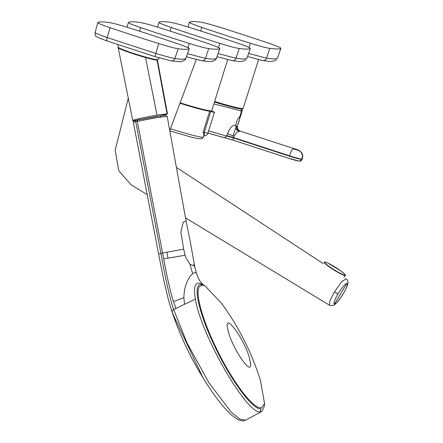 <?xml version="1.0" encoding="UTF-8"?>
<svg xmlns="http://www.w3.org/2000/svg" width="443" height="443" viewBox="0 0 443 443"><rect width="100%" height="100%" fill="white"/><g stroke="black" fill="none" stroke-linecap="round" stroke-linejoin="round"><path stroke-width="0.66" d="M126.144 50.856A15.655 1.019 17.3 0 0 134.567 53.847A15.655 1.019 17.3 0 0 149.225 58.05M117.849 44.704A24.088 24.088 0 0 0 118.359 47.357A20.577 1.335 17.3 0 0 119.106 47.944A20.577 1.335 17.3 0 0 140.132 55.469A20.577 1.335 17.3 0 0 157.619 59.583A24.088 24.088 0 0 0 159.353 57.906M118.73 47.578C114.455 47.318 131.632 53.669 145.542 57.501L156.999 115.119C144.717 117.218 129.511 120.717 133.166 120.612L132.739 120.524L118.209 47.761L118.552 47.584M133.166 120.612L137.18 120.186M163.201 115.158C166.917 114.239 168.202 113.762 167.05 113.729L157.027 60.093C155.36 60.032 151.534 59.168 145.542 57.501M157.337 59.667L167.482 113.812L156.999 115.119M157.542 59.916L157.027 60.093M260.694 408.861L264.576 403.612L260.434 380.36A264.964 264.964 0 0 0 221.267 302.951L204.998 285.857L201.094 284.55C192.162 283.764 198.857 313.611 214.993 346.83C230.687 380 252.61 409.764 260.694 408.861L260.274 411.752C247.122 414.914 200.823 334.531 195.396 299.169C193.508 288.675 194.577 283.326 198.608 283.127L201.116 283.708L204.998 285.857M134.295 120.845L137.319 120.158C151.739 117.113 165.521 114.931 165.66 115.291L167.194 116.365L157.243 117.528L137.319 121.332L137.319 120.158L161.745 115.667L160.255 117.041M194.588 266.874L193.896 264.205L194.488 265.983L189.931 264.222L185.551 257.029L183.695 249.132L180.877 232.126L183.247 222.126L186.093 221.129L167.194 116.365M264.576 403.612L264.288 406.331L261.918 411.342L260.274 411.752M196.614 273.719L196.57 273.591C196.166 272.318 194.848 272.323 192.616 273.608L189.931 264.222M185.085 255.262L163.683 258.884L164.192 261.525C166.706 275.241 169.508 287.706 172.593 298.92L175.932 308.505A602.452 480.544 -10.6 0 1 184.565 304.28L183.851 297.735C184.266 286.92 187.19 278.88 192.616 273.608M163.683 258.884L162.57 253.069L166.867 252.211L167.997 258.097M261.918 411.342L245.655 420.163L239.868 419.139L231.113 411.996L208.775 382.525L187.156 343.181L173.656 309.646C169.597 297.264 165.361 278.514 160.936 253.396L135.691 121.659L133.326 122.246C133.271 121.105 134.057 120.518 135.691 120.49L137.308 120.164M206.338 383.09L202.916 377.602L172.238 312.692A3.012 2.442 -19.8 0 1 172.233 312.675L172.233 312.675A3.012 2.442 -19.8 0 1 173.656 309.646A602.319 480.439 -10.6 0 1 175.932 308.505M196.31 272.772L196.57 273.591M334.41 304.136C336.342 303.516 339.288 300.055 343.242 293.753C346.891 287.452 348.115 283.996 346.924 283.387C344.986 284.007 342.04 287.468 338.087 293.77C334.437 300.077 333.214 303.533 334.41 304.136L346.924 283.387M185.506 217.895L329.37 305.144L329.897 300.797L334.415 291.92L341.525 281.953L346.088 278.664C347.711 280.281 348.336 281.532 347.96 282.412C347.849 284.013 348.026 285.358 343.303 293.72A3.61 0.404 -148.9 0 1 343.242 293.753M139.451 22.377A20.467 1.329 -162.7 0 1 158.904 27.538A167.41 10.87 -162.7 0 1 207.501 43.386A20.467 1.329 -162.7 0 1 219.8 48.525A20.467 1.329 -162.7 0 1 219.761 48.575A167.41 10.87 -162.7 0 1 208.736 48.614A20.467 1.329 -162.7 0 1 189.277 43.458A167.41 10.87 -162.7 0 1 140.68 27.604A20.467 1.329 -162.7 0 1 128.381 22.477A20.467 1.329 -162.7 0 1 128.42 22.421A167.41 10.87 -162.7 0 1 139.451 22.377M201.244 60.663L186.486 56.787L201.676 60.763A3.61 3.378 -80.8 0 0 205.43 58.371C211.577 59.356 215.248 59.34 216.439 58.332L215.392 59.888A3.61 3.599 -131 0 0 216.439 58.332L219.761 48.575M187.544 53.681L205.43 58.371L208.736 48.614M240.355 110.888A34.205 34.205 0 0 0 242.77 108.961L242.77 108.961A29.194 1.894 -162.7 0 1 237.686 108.413A29.194 1.894 -162.7 0 1 214.456 102.045M280.834 48.348A167.41 10.87 -162.7 0 1 269.809 48.387A20.467 1.329 -162.7 0 1 250.356 43.231A167.41 10.87 -162.7 0 1 201.759 27.377A20.467 1.329 -162.7 0 1 189.46 22.244A20.467 1.329 -162.7 0 1 189.499 22.189A167.41 10.87 -162.7 0 1 200.524 22.15A20.467 1.329 -162.7 0 1 219.977 27.311A167.41 10.87 -162.7 0 1 268.58 43.159A20.467 1.329 -162.7 0 1 280.873 48.298A20.467 1.329 -162.7 0 1 280.834 48.348L277.512 58.105L280.873 48.298M276.476 59.655C273.846 61.212 271.476 61.776 269.35 61.35L262.743 60.536L247.559 56.56L262.322 60.436C264.255 60.824 265.65 60.06 266.503 58.144C272.655 59.129 276.321 59.113 277.512 58.105L277.556 58.044M248.623 53.453L266.503 58.144L269.809 48.387M250.301 48.459A167.41 10.87 -162.7 0 1 239.27 48.503A20.467 1.329 -162.7 0 1 219.817 43.342A167.41 10.87 -162.7 0 1 171.219 27.488A20.467 1.329 -162.7 0 1 158.921 22.36A20.467 1.329 -162.7 0 1 158.959 22.305A167.41 10.87 -162.7 0 1 169.985 22.266A20.467 1.329 -162.7 0 1 189.438 27.422A167.41 10.87 -162.7 0 1 238.041 43.276A20.467 1.329 -162.7 0 1 250.339 48.409A20.467 1.329 -162.7 0 1 250.301 48.459L246.978 58.216L250.339 48.409M232.21 60.647L217.026 56.676L231.783 60.547C233.716 60.935 235.111 60.17 235.969 58.26C242.116 59.24 245.782 59.229 246.978 58.216L247.017 58.16M218.083 53.564L235.969 58.26L239.27 48.503M128.365 27.649A167.41 10.87 -162.7 0 1 176.962 43.503A20.467 1.329 -162.7 0 1 189.261 48.636A20.467 1.329 -162.7 0 1 189.222 48.686A167.41 10.87 -162.7 0 1 178.197 48.73A20.467 1.329 -162.7 0 1 158.744 43.569A167.41 10.87 -162.7 0 1 110.141 27.721A20.467 1.329 -162.7 0 1 97.842 22.587A20.467 1.329 -162.7 0 1 97.886 22.532A167.41 10.87 -162.7 0 1 108.912 22.493A20.467 1.329 -162.7 0 1 128.365 27.649M170.705 60.78L154.912 56.588L107.344 41.072A3.61 1.263 -70.7 0 1 107.284 41.055A3.61 1.263 -70.7 0 1 107.173 37.572L155.692 53.398C164.724 56.128 171.125 57.823 174.891 58.487C181.037 59.473 184.709 59.456 185.899 58.443L189.261 48.636M95.079 32.455C94.99 32.987 99.022 34.698 107.173 37.572L110.141 27.721M234.009 136.067L232.996 135.602L235.842 127.955M235.87 125.214C236.673 120.834 237.93 118.143 239.63 117.129L241.546 110.983L242.238 110.794L237.42 126.017L236.723 127.379L235.87 125.214C232.315 124.693 229.319 128.165 226.877 135.63L233.489 137.529C235.687 133.277 237.653 131.217 239.381 131.366C236.712 130.558 235.549 128.775 235.892 126.022M239.63 117.129C239.94 118.131 239.298 120.823 237.703 125.208M242.238 110.794L241.463 110.052M241.546 110.983L213.864 103.944M208.603 130.978L233.378 137.873A2.409 0.482 108.1 0 0 233.14 140.165A2.409 0.482 108.1 0 0 233.173 140.165L288.448 158.195L298.87 161.008M237.42 126.017C237.077 128.769 238.234 130.552 240.909 131.361L294.988 148.942L297.347 150.022L293.216 148.926C292.192 149.042 290.968 151.334 289.545 155.814C295.813 157.813 299.944 158.91 301.932 159.098C303.217 154.585 301.689 151.561 297.347 150.022M203.176 131.975L204.306 132.269L204.267 135.685L203.619 135.901L203.974 135.22L203.176 131.975L209.639 111.226A29.205 1.894 -162.7 0 1 179.847 103.219M260.462 407.676C252.51 408.557 230.997 379.346 215.591 346.769C199.743 314.115 193.214 284.827 201.991 285.597M227.835 329.537C222.807 308.749 246.696 342.184 250.018 360.585C254.836 381.445 231.396 347.905 227.835 329.537M135.702 120.485L135.691 121.659L137.319 121.332L162.57 253.069L158.572 253.977L133.326 122.246M184.565 304.28A602.137 480.295 -10.6 0 1 195.396 299.169M183.851 297.735L173.396 301.572M166.867 252.211L183.695 249.132M324.232 262.217A12.343 1.418 32.1 0 0 329.969 267.356A12.343 1.418 32.1 0 0 341.514 274.239A12.343 1.418 32.1 0 0 345.152 275.33C346.42 275.751 344.964 274.272 340.772 270.9L328.108 263.197C325.633 262.029 324.342 261.702 324.232 262.217M328.13 263.208A12.105 1.39 32.1 0 0 327.012 264.825A12.105 1.39 32.1 0 0 341.509 273.929A12.105 1.39 32.1 0 0 342.627 272.312A12.105 1.39 32.1 0 0 328.13 263.208M338.087 293.77A3.61 0.404 -148.9 0 1 334.415 291.92M139.595 31.215L140.68 27.604M187.965 47.706L189.277 43.458M214.639 101.464A29.371 1.905 17.3 0 0 238.007 107.87A29.371 1.905 17.3 0 0 243.168 108.358L258.579 59.622M200.668 30.988L201.759 27.377M249.038 47.479L250.356 43.231M170.129 31.099L171.219 27.488M218.499 47.589L219.817 43.342M189.222 48.686L185.899 58.443A3.61 3.599 -131 0 1 184.853 59.999L184.853 59.999C180.711 61.666 184.764 62.247 171.142 60.879L154.906 56.588L158.744 43.569M171.142 60.879A3.61 3.378 -80.8 0 0 174.891 58.487L178.197 48.73M232.996 135.602A674.268 209.234 -73.9 0 0 232.891 135.951L227.525 133.587M299.595 161.125L302.082 159.375C301.295 160.815 300.465 161.396 299.59 161.125L299.595 161.125C298.189 161.102 294.601 160.172 288.825 158.323L233.14 140.165L207.939 133.127L224.529 137.684L226.766 135.973A674.268 444.672 -69.4 0 1 226.877 135.63M240.145 131.361C238.146 130.851 237.005 129.528 236.723 127.379M233.378 137.873L267.245 148.92C278.304 152.409 296.306 158.815 301.827 159.447M233.489 137.529L289.545 155.814M224.357 137.629L233.173 140.165M301.932 159.098L302.082 159.375M170.461 128.708A29.205 1.894 17.3 0 0 203.553 137.053L201.892 138.731L197.855 138.604L190.728 136.998L169.807 130.857M209.605 110.944L210.851 111.282L212.252 111.276L211.461 110.966M209.517 110.933L210.851 111.282M211.566 111.221L212.252 111.276C214.329 112.024 215.038 112.4 214.39 112.406L210.768 111.525L204.306 132.269L207.928 133.155L214.39 112.406M180.013 102.77A29.205 1.894 17.3 0 0 211.765 110.684L227.663 59.644M211.461 110.844A28.967 1.883 -162.7 0 1 179.936 102.981L197.733 108.247L206.599 110.412L210.159 111.005L211.765 110.684M162.714 114.2L162.963 115.507M194.881 267.622L190.612 243.417L185.933 220.232M203.42 284.932L200.408 281.781L198.996 279.478L196.581 273.63M245.655 420.163C241.823 421.116 243.567 421.514 237.83 419.46L232.232 415.573C228.499 412.405 224.407 408.025 219.949 402.427C214.412 395.416 208.775 387.204 203.032 377.796M158.572 253.977L163.76 280.109L168.312 299.446L172.615 313.76M202.916 377.602C196.869 367.618 192.273 359.411 189.133 352.993C182.887 340.318 177.383 327.244 172.626 313.777M196.482 273.314L194.483 265.983M139.047 118.696L139.252 119.765M343.94 277.257L345.152 275.33M196.282 59.545L169.763 130.607M176.392 167.371L323.307 263.685M128.276 98.18L115.174 150.177L118.763 170.782L131.183 184.825L147.198 194.621M329.37 305.144C332.1 305.88 334.094 305.504 335.34 304.02C337.815 301.816 340.473 298.383 343.303 293.72M215.392 59.888C211.245 61.555 215.298 62.136 201.676 60.763M127.036 27.233L128.381 22.477M216.477 58.277L219.8 48.525M242.77 108.961L243.168 108.358M188.109 27.006L189.46 22.244M157.575 27.123L158.921 22.36M232.21 60.652L238.81 61.461C240.937 61.893 243.312 61.322 245.937 59.766M154.906 56.588L107.284 41.055C96.496 37.146 97.665 37.245 96.391 36.487C95.627 36.619 95.173 35.29 95.04 32.5L97.842 22.587M184.853 59.999L185.938 58.387M294.988 148.942C297.441 149.402 304.718 152.004 302.187 159.031M203.968 135.713L203.553 137.053M204.267 135.685A3.61 3.61 0 0 0 207.928 133.155"/></g></svg>
